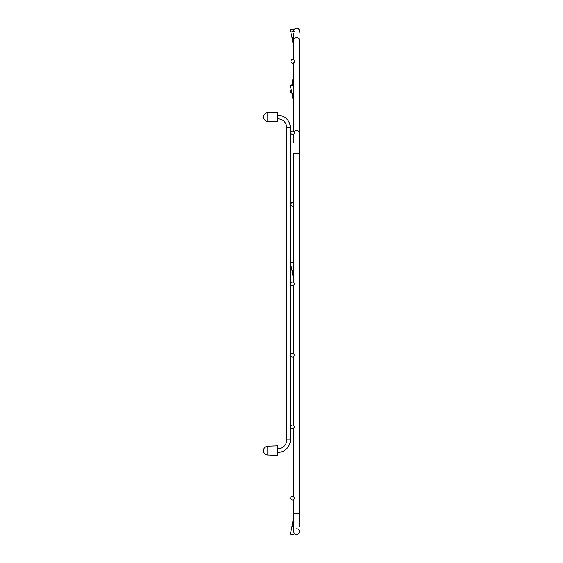 <?xml version="1.0" encoding="UTF-8"?>
<svg xmlns="http://www.w3.org/2000/svg" width="563" height="563" viewBox="0 0 563 563"><rect width="100%" height="100%" fill="white"/><g stroke="black" fill="none" stroke-linecap="round" stroke-linejoin="round"><path stroke-width="0.84" d="M296.631 28.15A2.857 2.857 0 0 0 293.773 31.007A2.857 2.857 0 0 1 296.631 28.15A2.857 2.857 0 0 1 299.488 31.007A2.857 2.857 0 0 0 296.631 28.15A2.857 2.857 0 0 1 299.234 32.19A2.857 2.857 0 0 0 296.631 28.15M293.773 499.487L293.773 513.646L299.488 513.646L299.488 142.277L299.488 153.678L293.773 153.678L293.773 282.612M293.773 497.059L293.773 428.007M293.773 425.579L293.773 356.52M293.773 354.092L293.773 285.04M292.007 526.004L293.773 526.363L293.773 531.634A2.857 2.857 0 0 0 296.631 534.491A2.857 2.857 0 0 0 299.488 531.634A2.857 2.857 0 0 1 294.203 533.14L293.858 534.85L290.353 534.139L292.007 526.004A93.521 93.521 0 0 0 293.773 512.056M296.631 534.491A2.857 2.857 0 0 0 299.488 531.634A2.857 2.857 0 0 0 296.631 528.777A2.857 2.857 0 0 1 299.488 531.634A2.857 2.857 0 0 1 294.203 533.14L293.858 534.85M293.773 202.849A1.788 1.788 0 0 0 290.909 204.278A1.788 1.788 0 0 0 293.773 205.706M294.484 132.791A1.788 1.788 0 0 0 292.697 131.01A1.788 1.788 0 0 0 290.909 132.791A1.788 1.788 0 0 0 292.697 134.578A1.788 1.788 0 0 0 294.484 132.791M290.677 498.276A1.788 1.788 0 0 0 292.457 500.064A1.788 1.788 0 0 0 294.245 498.276A1.788 1.788 0 0 0 292.457 496.489A1.788 1.788 0 0 0 290.677 498.276M290.677 426.789A1.788 1.788 0 0 0 292.457 428.577A1.788 1.788 0 0 0 294.245 426.789A1.788 1.788 0 0 0 292.457 425.002A1.788 1.788 0 0 0 290.677 426.789M290.677 355.309A1.788 1.788 0 0 0 292.457 357.097A1.788 1.788 0 0 0 294.245 355.309A1.788 1.788 0 0 0 292.457 353.522A1.788 1.788 0 0 0 290.677 355.309M290.677 283.822A1.788 1.788 0 0 0 292.457 285.61A1.788 1.788 0 0 0 294.245 283.822A1.788 1.788 0 0 0 292.457 282.035A1.788 1.788 0 0 0 290.677 283.822M293.858 28.952L294.034 29.818L293.858 28.952L294.034 29.818L293.858 28.952L294.034 29.818L293.858 28.952L290.353 29.67L290.825 32.007L294.329 31.289M291.761 85.379L292.007 84.168A93.521 93.521 0 0 0 293.773 70.22M291.029 88.982L290.353 92.297L291.761 92.585M293.633 282.478A93.521 93.521 0 0 0 292.007 270.733L290.353 262.604L293.773 261.908M293.773 107.744A93.521 93.521 0 0 0 292.007 93.796L290.353 85.667L293.858 84.95M293.773 142.277L293.773 134.226M293.773 51.747A93.521 93.521 0 0 0 292.007 37.798L290.825 32.007M294.484 61.311A1.788 1.788 0 0 0 292.697 59.523A1.788 1.788 0 0 0 290.909 61.311A1.788 1.788 0 0 0 292.697 63.098A1.788 1.788 0 0 0 294.484 61.311M277.805 448.831A8.938 8.938 0 0 0 286.743 439.893L286.743 127.752A8.938 8.938 0 0 0 277.805 118.814A8.938 8.938 0 0 1 286.743 127.752L290.318 127.752A12.513 12.513 0 0 0 277.805 115.239A12.513 12.513 0 0 1 290.318 127.752L290.318 439.893A12.513 12.513 0 0 1 277.805 452.406A12.513 12.513 0 0 0 290.318 439.893L286.743 439.893A8.938 8.938 0 0 1 277.805 448.831M277.805 112.262L277.805 121.791L267.777 121.446A4.42 4.42 0 0 1 263.512 117.027A4.42 4.42 0 0 1 267.777 112.614L277.805 112.262M277.805 445.854L277.805 455.383L267.777 455.038A4.42 4.42 0 0 1 263.512 450.618A4.42 4.42 0 0 1 267.777 446.206L277.805 445.854M293.773 59.882L293.773 39.734A2.857 2.02 0 0 1 296.631 37.714A2.857 2.02 0 0 1 299.488 39.734L299.488 132.615A2.857 2.02 180 0 0 296.631 130.595A2.857 2.02 180 0 0 294.097 131.679M292.007 84.168L293.773 84.527M293.773 270.374L292.007 270.733M293.773 93.437L292.007 93.796M293.773 37.44L292.007 37.798M267.777 112.614L267.777 121.446M267.777 446.206L267.777 455.038M293.773 31.401L293.773 31.007M299.488 142.277L299.488 132.615M293.773 131.362L293.773 62.739M293.773 33.273L293.773 39.734M299.488 513.646L299.488 526.363M293.773 513.646L293.773 526.363"/></g></svg>
